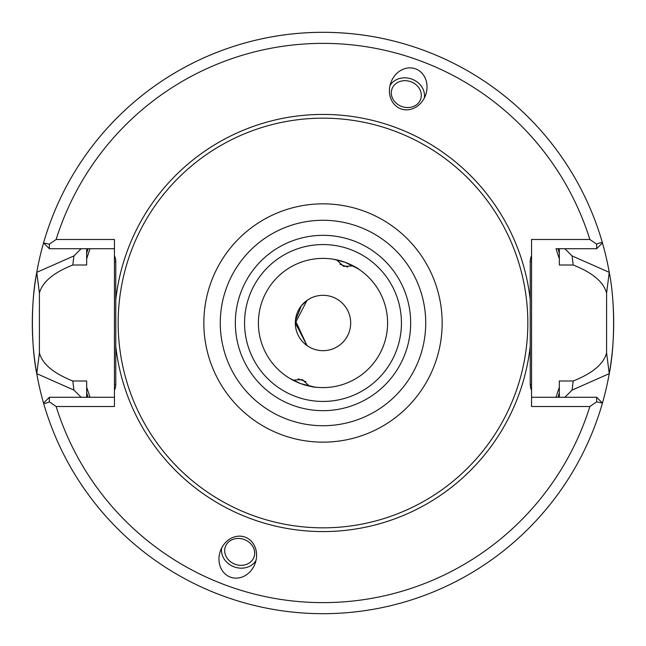 <?xml version="1.0" encoding="UTF-8"?>
<svg xmlns="http://www.w3.org/2000/svg" width="646" height="646" viewBox="0 0 646 646"><rect width="100%" height="100%" fill="white"/><g stroke="black" fill="none" stroke-linecap="round" stroke-linejoin="round"><path stroke-width="0.97" d="M564.862 248.71L572.081 255.921L609.251 272.346A290.7 290.7 0 0 0 36.749 272.346A290.7 290.7 0 0 0 43.548 403.08L43.678 402.951C44.259 403.734 46.149 403.354 49.338 401.828L56.145 406.52A279.621 279.621 0 0 0 589.863 406.52L531.561 406.52L531.561 261.63L531.561 390.208A13.34 13.34 0 0 1 530.221 384.37L530.221 261.63A13.34 13.34 0 0 1 531.561 255.792L531.561 239.48L589.863 239.48A279.621 279.621 0 0 0 56.145 239.48L49.338 244.172L43.548 242.92A290.7 290.7 0 0 1 602.452 242.92L602.322 243.049C601.741 242.266 599.851 242.646 596.662 244.172L589.863 239.48M115.779 261.63L114.439 261.63L114.439 384.37L114.439 255.792A13.34 13.34 0 0 1 115.779 261.63L115.779 384.37A13.34 13.34 0 0 1 114.439 390.208L114.439 406.52L56.145 406.52M347.742 267.097L339.998 264.287M353.241 265.918L343.624 266.346L336.534 259.837M292.759 380.082L302.385 379.654L309.466 386.163M323 295.311A27.689 27.689 0 0 0 299.025 336.841A27.689 27.689 0 0 0 346.975 336.841A27.689 27.689 0 0 0 323 295.311M298.258 378.903L306.002 381.713M306.995 300.414L295.319 323L306.995 345.586L295.424 320.586L301.383 305.711L307.698 299.93M308.602 385.977C319.665 388.367 317.105 387.608 300.907 383.7L289.892 378.467M312.712 386.776L314.65 387.059M333.288 259.224L345.093 262.3C360.008 269.713 362.463 270.787 352.45 265.506M357.779 268.566L356.116 267.533M410.816 81.727A15.229 13.186 -160 0 1 420.619 99.323A15.229 13.186 -160 0 1 401.796 106.509A15.229 13.186 -160 0 1 392.001 88.906A15.229 13.186 -160 0 1 410.816 81.727M235.184 564.273A15.229 13.186 20 0 1 225.381 546.678A15.229 13.186 20 0 1 244.204 539.491A15.229 13.186 20 0 1 253.999 557.094A15.229 13.186 20 0 1 235.184 564.273M389.982 85.619A18.459 15.98 -160 0 1 411.777 79.095A18.459 15.98 -160 0 1 424.277 98.103M415.507 68.831A21.31 18.459 110 0 1 425.569 95.172A21.31 18.459 110 0 1 400.932 108.883A21.31 18.459 110 0 1 390.878 82.543A21.31 18.459 110 0 1 415.507 68.831M256.018 560.381A18.459 15.98 20 0 1 234.223 566.905A18.459 15.98 20 0 1 221.723 547.897M230.493 577.169A21.31 18.459 -70 0 1 220.439 550.828A21.31 18.459 -70 0 1 245.068 537.117A21.31 18.459 -70 0 1 255.122 563.457A21.31 18.459 -70 0 1 230.493 577.169M43.548 403.08A290.7 290.7 0 0 0 613.175 305.59M589.863 406.52L596.662 401.828L602.452 403.08M596.662 401.828L596.662 397.29L531.561 397.29M596.662 397.29L602.322 402.951M56.145 239.48L114.439 239.48L114.439 255.792M49.338 244.172L49.338 248.71L114.439 248.71M49.338 248.71L43.678 243.049M531.561 255.792L531.561 261.63L530.221 261.63M531.561 384.37L530.221 384.37M556.747 394.9L559.339 387.124L559.339 380.995L573.196 380.995C592.471 373.364 603.606 364.005 606.594 352.918L609.251 373.654L572.081 390.079L573.196 380.995M572.081 390.079L564.862 397.29M559.339 397.29L559.339 387.124M90.004 397.29L86.661 387.124L86.661 397.29M81.138 397.29L73.919 390.079L36.749 373.654L39.414 352.918C42.394 364.005 53.529 373.364 72.804 380.995L86.661 380.995L86.661 387.124M556.481 395.756L555.996 397.29M556.481 250.244L555.996 248.71L556.481 248.71M572.081 255.921L573.196 265.005L559.339 265.005L559.339 248.71M609.251 373.654C615.057 345.004 615.057 300.963 609.251 272.346L606.594 293.082C603.606 281.995 592.471 272.636 573.196 265.005M555.996 248.71L596.662 248.71L602.322 243.049M556.747 251.1L559.339 258.876M86.661 248.71L86.661 258.876L90.004 248.71M39.406 352.918L39.414 293.082L36.749 272.346L73.919 255.921L81.138 248.71M596.662 248.71L596.662 244.172M606.594 293.082L606.586 352.918M114.439 390.208L114.439 384.37L115.779 384.37M89.253 394.9L89.519 395.756M73.919 390.079L72.804 380.995M114.439 397.29L49.338 397.29L43.678 402.951M36.749 272.346C30.943 300.939 30.951 345.077 36.749 373.654M86.661 258.876L86.661 265.005L72.804 265.005L73.919 255.921M72.804 265.005C53.529 272.636 42.394 281.995 39.414 293.082M89.519 250.244L89.253 251.1M49.338 397.29L49.338 401.828M323 244.559A78.441 78.441 0 0 0 244.559 323A78.441 78.441 0 0 0 323 401.441A78.441 78.441 0 0 0 401.441 323A78.441 78.441 0 0 0 323 244.559M323 258.4A64.6 64.6 0 0 0 267.056 355.3A64.6 64.6 0 0 0 378.944 355.3A64.6 64.6 0 0 0 323 258.4M323 118.17A204.83 204.83 0 0 0 145.608 425.415A204.83 204.83 0 0 0 500.392 425.415A204.83 204.83 0 0 0 323 118.17M115.779 346.304A208.521 208.521 0 0 0 530.221 346.304M530.221 299.696A208.521 208.521 0 0 0 115.779 299.696M86.661 392.687A246.401 246.401 0 0 0 88.066 397.29M557.934 397.29A246.401 246.401 0 0 0 559.339 392.687M559.339 253.313A246.401 246.401 0 0 0 557.934 248.71M88.066 248.71A246.401 246.401 0 0 0 86.661 253.313M425.722 323A102.722 102.722 0 0 0 271.643 234.038A102.722 102.722 0 0 0 271.643 411.962A102.722 102.722 0 0 0 425.722 323M442.163 323A119.155 119.155 0 0 0 323 203.845A119.155 119.155 0 0 0 203.845 323A119.155 119.155 0 0 0 323 442.155A119.155 119.155 0 0 0 442.163 323M410.67 323A87.67 87.67 0 0 0 279.169 247.079A87.67 87.67 0 0 0 279.169 398.921A87.67 87.67 0 0 0 410.67 323"/></g></svg>

